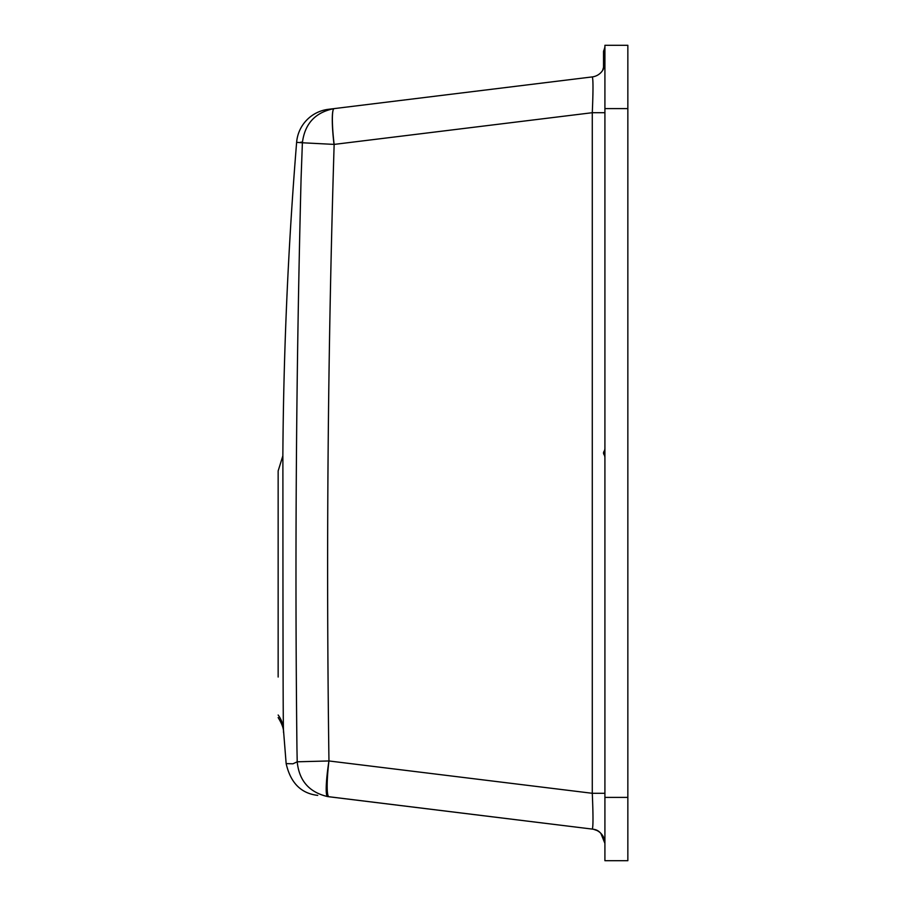 <?xml version="1.0" encoding="UTF-8"?>
<svg xmlns="http://www.w3.org/2000/svg" width="906" height="906" viewBox="0 0 906 906"><rect width="100%" height="100%" fill="white"/><g stroke="black" fill="none" stroke-linecap="round" stroke-linejoin="round"><path stroke-width="1.36" d="M600.837 833.339L604.914 843.361A14.383 14.383 -131.5 0 0 592.286 829.092L327.598 796.567A36.07 4.337 -80.9 0 1 328.946 760.961A36.07 4.36 97 0 0 328.957 796.759L543.838 823.146M282.853 455.82C282.978 447.168 282.808 706.272 283.442 729.534L286.149 763.599L292.955 763.803L297.213 761.799L296.953 748.481C294.824 558.424 296.205 368.391 301.086 178.369L302.389 142.774L296.624 142.355C288.153 246.67 283.555 351.166 282.853 455.82L278.153 470.916L278.153 677.031M604.914 47.044L603.985 50.181A2.763 2.763 0 0 0 603.532 51.699L603.532 67.327L603.985 50.283M603.532 453.091L603.985 451.494L603.985 454.506L603.985 451.494A5.73 5.73 106.6 0 0 604.914 448.345L604.914 457.655A5.73 5.73 -106.6 0 0 603.985 454.506L603.532 452.875M603.838 451.72L603.985 451.494A2.763 2.763 0 0 0 603.532 453A2.763 2.763 0 0 1 603.985 451.494M604.914 843.361C603.271 834.664 599.387 829.964 593.283 829.25M604.914 860.7L604.914 45.3L627.847 45.3L627.847 860.7L604.914 860.7M603.985 62.639L604.914 62.639C602.411 72.808 602.411 72.808 604.914 62.639C602.411 72.808 602.411 72.808 604.914 62.639A14.383 14.383 -48.5 0 1 592.286 76.908C593.226 78.879 593.226 90.815 592.286 112.706L592.286 793.294C593.226 815.185 593.226 827.121 592.286 829.092M592.909 94.915L592.92 94.235M593.464 829.284L596.975 830.508M604.914 793.294L592.286 793.294L328.957 760.961C326.103 555.401 327.836 349.886 334.144 144.405L334.02 144.394A36.07 4.485 -97 0 1 334.144 108.607L592.286 76.908L334.144 108.607A36.07 4.36 83 0 0 334.144 144.405L592.286 112.706L604.914 112.706M296.624 142.355A36.24 36.24 -97 0 1 328.323 109.32L334.144 108.607C315.333 112.265 304.756 123.658 302.389 142.774L334.02 144.394M603.985 454.506A2.763 2.763 0 0 1 603.532 453A2.763 2.763 0 0 0 603.985 454.506L603.781 454.166M300.781 142.174L301.37 142.14M328.946 760.961L297.213 761.799C299.082 780.7 309.206 792.297 327.598 796.567M302.457 141.755L302.389 142.774M278.153 507.088L278.153 473.623M278.153 715.027A27.18 26.602 179 0 1 283.442 729.534M603.532 51.699L604.914 51.699M627.847 108.607L604.914 108.607M627.847 797.393L604.914 797.393M603.532 67.327L602.615 70.442M286.149 763.599C290.543 782.886 301.064 793.475 317.723 795.377M283.487 732.308C283.838 728.911 282.06 723.996 278.153 717.552"/></g></svg>
